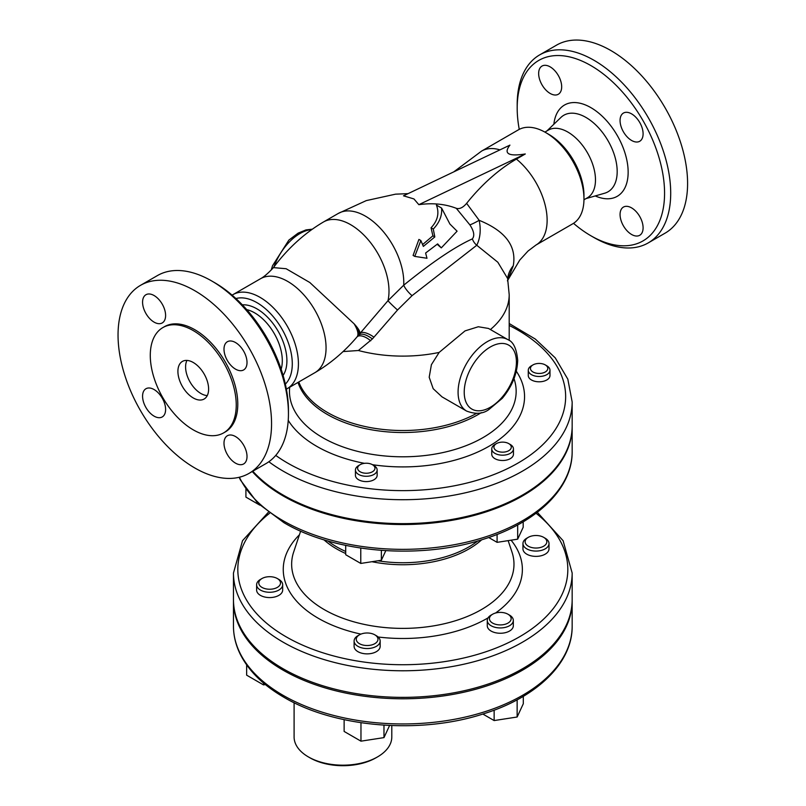 <?xml version="1.0" encoding="UTF-8"?>
<svg xmlns="http://www.w3.org/2000/svg" width="806" height="806" viewBox="0 0 806 806"><rect width="100%" height="100%" fill="white"/><g stroke="black" fill="none" stroke-linecap="round" stroke-linejoin="round"><path stroke-width="1.21" d="M499.952 149.876A54.274 31.333 60 0 0 481.605 151.085L518.449 129.806A54.274 31.333 60 0 1 537.914 128.96A54.274 31.333 60 0 1 545.591 132.496A54.274 31.333 60 0 1 583.967 198.971A54.274 31.333 60 0 1 572.723 223.816L535.879 245.095L528.041 251.029L519.769 260.046L507.407 280.841M545.591 132.496L548.654 134.27A49.932 28.835 -120 0 1 583.967 195.425L583.967 198.971M456.297 208.311A183.446 105.908 120 0 0 418.848 204.674L413.931 198.931L403.494 195.818L509.926 145.12C503.287 153.674 508.405 156.626 525.28 153.976L516.414 159.094A140.022 80.842 120 0 0 466.624 203.354C462.987 207.636 459.541 209.278 456.297 208.311L469.858 224.844A13.027 1.31 149.5 0 0 479.177 220.32L466.624 203.354M590.869 235.755L593.941 237.528A108.558 62.677 -120 0 0 648.226 242.908A108.558 62.677 -120 0 0 670.703 193.208A108.558 62.677 -120 0 0 623.32 83.965A108.558 62.677 -120 0 0 539.667 54.889A108.558 62.677 -120 0 0 517.19 104.579L517.19 108.125A104.216 60.168 60 0 1 590.879 65.578A104.216 60.168 60 0 1 664.567 193.208A104.216 60.168 60 0 1 590.869 235.755A104.216 60.168 60 0 1 573.509 223.333M519.255 129.373A104.216 60.168 60 0 1 517.19 108.125M538.65 73.517A16.281 9.4 60 0 1 542.025 66.062A16.281 9.4 60 0 1 554.568 70.424A16.281 9.4 60 0 1 561.681 86.806A16.281 9.4 60 0 1 558.306 94.262A16.281 9.4 60 0 1 545.763 89.899A16.281 9.4 60 0 1 538.65 73.517M643.097 227.826A16.281 9.4 60 0 1 639.722 235.281A16.281 9.4 60 0 1 627.179 230.919A16.281 9.4 60 0 1 620.066 214.527A16.281 9.4 60 0 1 623.441 207.071A16.281 9.4 60 0 1 635.984 211.434A16.281 9.4 60 0 1 643.097 227.826M631.582 113.868A16.281 9.4 60 0 1 642.221 128.214A16.281 9.4 60 0 1 639.722 141.272A16.281 9.4 60 0 1 631.582 140.456A16.281 9.4 60 0 1 620.942 126.109A16.281 9.4 60 0 1 623.441 113.062A16.281 9.4 60 0 1 631.582 113.868M648.226 242.908L665.111 233.156A108.558 62.677 -120 0 0 665.111 107.813A108.558 62.677 -120 0 0 556.553 45.136L539.667 54.889M544.876 132.093L548.312 130.119A39.081 22.558 60 0 1 567.847 132.053A39.081 22.558 60 0 1 593.377 166.489A39.081 22.558 60 0 1 587.383 197.802L583.957 199.787M281.143 369.208A39.081 22.558 -120 0 0 254.676 312.869A39.081 22.558 -120 0 0 246.737 309.625M242.334 304.839A42.335 24.442 60 0 1 278.141 331.226A42.335 24.442 60 0 1 283.087 375.425M288.447 413.911L288.447 410.365A104.216 60.168 -120 0 0 214.759 282.735L211.686 280.962A108.558 62.677 60 0 1 288.447 413.911A108.558 62.677 60 0 1 265.96 463.601L249.074 473.354A108.558 62.677 60 0 1 194.8 467.974A108.558 62.677 60 0 1 123.882 372.312A108.558 62.677 60 0 1 140.526 285.334A108.558 62.677 60 0 1 249.074 348.001A108.558 62.677 60 0 1 249.074 473.354M140.526 285.334L157.412 275.581A108.558 62.677 60 0 1 211.686 280.962M235.936 298.552A49.932 28.835 60 0 1 272.851 316.194A49.932 28.835 60 0 1 292.286 363.828A49.932 28.835 60 0 1 285.334 384.109M286.372 389.117A54.274 31.333 -120 0 0 287.178 388.673A54.274 31.333 -120 0 0 298.421 363.828A54.274 31.333 -120 0 0 274.735 309.212A54.274 31.333 -120 0 0 232.904 294.664A54.274 31.333 -120 0 0 232.118 295.147M309.937 757.811L308.406 756.925L309.937 757.811A46.677 26.951 0 0 0 375.949 757.811L377.49 756.925A48.854 28.2 180 0 1 308.406 756.925L308.406 756.925A48.854 28.2 180 0 1 294.099 736.976L294.099 702.691M391.797 725.581L391.797 736.976A48.854 28.2 180 0 1 377.49 756.925M469.858 224.844C473.999 231.121 474.825 235.805 472.346 238.898C455.098 246.676 432.228 262.101 403.715 285.193L387.978 300.698L358.559 335.105C361.441 333.059 366.065 334.339 372.422 338.923L397.519 310.008L412.037 295.671L476.769 245.256C480.285 238.113 481.091 229.801 479.177 220.32C505.382 230.969 516.757 246.112 513.281 265.738A32.562 27.344 6.3 0 0 507.679 278.584L507.679 278.614M358.559 335.105L356.937 337.019A54.274 13.551 -139.5 0 0 357.008 336.928A54.274 13.551 -139.5 0 0 354.126 323.831C358.186 329.382 359.647 333.15 358.519 335.135M472.346 238.898A13.027 11.324 -122.3 0 0 476.769 245.256L497.846 262.252L507.679 278.584M507.8 279.914L513.281 265.738M466.624 411.08L442.031 396.874L433.185 388.694L429.195 377.238L431.411 364.665L439.149 352.424L465.032 330.893L478.311 326.752L488.527 328.455L507.871 339.628A41.247 23.817 120 0 0 464.639 367.133A41.247 23.817 120 0 0 466.624 411.08C475.57 414.435 482.975 413.931 488.839 409.579L502.249 398.355C512.102 386.467 517.25 373.783 517.694 360.282C516.596 348.605 513.331 341.714 507.871 339.628M482.844 714.045L494.138 720.564L517.14 717.008L523.306 703.729L523.306 696.344M517.14 699.82L517.14 717.008M494.138 710.177L494.138 720.564M492.627 623.088A10.851 6.267 180 0 1 492.627 614.222A10.851 6.267 180 0 1 507.971 614.222A10.851 6.267 180 0 1 507.971 623.088A10.851 6.267 180 0 1 492.627 623.088M513.321 620.429L513.321 625.738A13.027 7.516 180 0 1 505.281 632.69A13.027 7.516 180 0 1 491.086 631.058A13.027 7.516 180 0 1 487.277 625.738L487.277 620.429A13.027 7.516 0 0 0 491.086 625.738A13.027 7.516 0 0 0 505.281 627.37A13.027 7.516 0 0 0 513.321 620.429A13.027 7.516 0 0 0 509.513 615.109L507.971 614.222M492.627 614.222L491.086 615.109A13.027 7.516 0 0 0 487.277 620.429M344.132 719.667L344.132 731.445L360.967 741.167L383.978 737.611L389.6 725.491M383.978 725.178L383.978 737.611M360.967 722.73L360.967 741.167M246.646 664.89L246.646 675.166L263.481 684.888L265.396 684.586M263.481 683.004L263.481 684.888M356.645 637.627A10.851 6.267 180 0 1 359.456 634.826A10.851 6.267 180 0 1 374.81 634.826A10.851 6.267 180 0 1 369.944 645.304A10.851 6.267 180 0 1 356.645 637.627M380.16 641.022L380.16 646.341A13.027 7.516 180 0 1 367.133 653.868A13.027 7.516 180 0 1 354.106 646.341L354.106 641.022A13.027 7.516 0 0 0 367.133 648.548A13.027 7.516 0 0 0 380.16 641.022A13.027 7.516 0 0 0 376.342 635.702L374.81 634.826M359.456 634.826L357.924 635.702A13.027 7.516 0 0 0 354.549 639.077A13.027 7.516 0 0 0 354.106 641.022M266.836 576.915A10.851 6.267 180 0 1 277.324 578.537A10.851 6.267 180 0 1 277.324 587.403A10.851 6.267 180 0 1 261.97 587.403A10.851 6.267 180 0 1 261.97 578.537A10.851 6.267 180 0 1 266.836 576.915M282.674 584.743L282.674 590.063A13.027 7.516 180 0 1 269.647 597.578A13.027 7.516 180 0 1 256.62 590.063L256.62 584.743A13.027 7.516 0 0 0 269.647 592.269A13.027 7.516 0 0 0 282.674 584.743A13.027 7.516 0 0 0 278.866 579.423L277.324 578.537M261.97 578.537L260.439 579.423A13.027 7.516 0 0 0 256.62 584.743M538.791 547.828A10.851 6.267 180 0 1 526.58 544.906A10.851 6.267 180 0 1 528.303 537.34A10.851 6.267 180 0 1 543.657 537.34A10.851 6.267 180 0 1 538.791 547.828M549.007 543.546L549.007 548.856A13.027 7.516 180 0 1 539.355 556.12A13.027 7.516 180 0 1 522.953 548.856L522.953 543.546A13.027 7.516 0 0 0 539.355 550.81A13.027 7.516 0 0 0 549.007 543.546A13.027 7.516 0 0 0 545.188 538.227L543.657 537.34M528.303 537.34L526.771 538.227A13.027 7.516 0 0 0 522.953 543.546M488.718 537.511L497.09 542.347L517.674 539.164L523.185 527.275L523.185 521.804M517.674 524.928L517.674 539.164M497.09 534.428L497.09 542.347M496.466 450.695A8.685 5.017 180 0 1 496.456 443.602A8.685 5.017 180 0 1 508.747 443.602A8.685 5.017 180 0 1 508.737 450.695A8.685 5.017 180 0 1 496.466 450.695M513.452 448.922L513.452 454.231A10.851 6.267 180 0 1 506.752 460.025A10.851 6.267 180 0 1 494.924 458.664A10.851 6.267 180 0 1 491.751 454.231L491.751 448.922A10.851 6.267 0 0 0 494.924 453.355A10.851 6.267 0 0 0 506.752 454.705A10.851 6.267 0 0 0 513.452 448.922A10.851 6.267 0 0 0 510.279 444.489L508.747 443.602M496.456 443.602L494.924 444.489A10.851 6.267 0 0 0 491.751 448.922M345.703 545.39L345.703 554.73L360.776 563.434L381.359 560.251L385.802 550.679M381.359 550.387L381.359 560.251M360.776 548.09L360.776 563.434M245.921 489.252L245.921 497.121L259.844 505.161M357.904 466.936A8.685 5.017 180 0 1 360.151 464.689A8.685 5.017 180 0 1 372.432 464.689A8.685 5.017 180 0 1 368.544 473.072A8.685 5.017 180 0 1 357.904 466.936M377.148 470.009L377.148 475.318A10.851 6.267 180 0 1 366.287 481.595A10.851 6.267 180 0 1 355.436 475.318L355.436 470.009A10.851 6.267 0 0 0 366.287 476.275A10.851 6.267 0 0 0 377.148 470.009A10.851 6.267 0 0 0 373.964 465.576L372.432 464.689A121.736 70.283 0 0 0 493.806 443.32A121.736 70.283 0 0 0 516.324 371.223M360.151 464.689L358.62 465.576A10.851 6.267 0 0 0 355.809 468.387A10.851 6.267 0 0 0 355.436 470.009M541.37 373.289A8.685 5.017 180 0 1 531.607 370.951A8.685 5.017 180 0 1 532.988 364.906A8.685 5.017 180 0 1 545.269 364.906A8.685 5.017 180 0 1 541.37 373.289M549.984 370.216L549.984 375.536A10.851 6.267 180 0 1 541.934 381.591A10.851 6.267 180 0 1 528.273 375.536L528.273 370.216A10.851 6.267 0 0 0 541.934 376.271A10.851 6.267 0 0 0 549.984 370.216A10.851 6.267 0 0 0 546.8 365.793L545.269 364.906M532.988 364.906L531.446 365.793A10.851 6.267 0 0 0 528.273 370.216M441.587 208.059C442.232 215.625 439.451 222.627 433.275 229.065L431.059 227.786C437.688 220.733 439.482 213.167 436.419 205.077L441.587 208.059L449.919 224.058L457.083 231.191L441.295 247.875L437.184 244.278M433.275 229.065L434.817 236.944L423.351 246.404L420.863 240.541L418.919 239.422L413.085 255.421L414.768 256.399L426.989 258.263L425.608 253.034L437.638 243.896L441.295 247.875M420.863 240.541L414.768 256.399M343.044 351.577L358.408 350.509L372.422 338.923M287.178 388.673L314.814 372.725C330.41 363.587 344.474 351.658 357.008 336.928L357.068 336.868M373.813 337.089A13.027 5.209 -145 0 0 359.758 333.382A54.274 7.989 36 0 0 354.126 323.831L309.816 282.513L286.13 268.73L273.435 267.612C268.247 273.204 263.945 276.901 260.54 278.715A54.274 31.333 -120 0 1 302.361 293.253A54.274 31.333 -120 0 1 326.057 347.88A54.274 31.333 -120 0 1 314.814 372.725M357.038 336.898A13.027 6.095 -139.1 0 1 370.71 340.807M273.294 267.783C287.631 248.52 304.356 233.256 323.478 221.982A54.274 31.333 -120 0 1 369.289 241.054A54.274 31.333 -120 0 1 387.978 300.698A13.027 0.877 -137.8 0 0 397.519 310.008M572.149 600.309A169.341 97.768 180 0 1 572.159 601.014A169.341 97.768 180 0 1 467.621 691.347A169.341 97.768 180 0 1 283.067 670.149A169.341 97.768 180 0 1 233.468 601.014A169.341 97.768 180 0 1 233.478 600.309M572.159 573.006L572.159 599.593A169.341 97.768 180 0 1 467.621 689.926A169.341 97.768 180 0 1 283.067 668.728A169.341 97.768 180 0 1 233.468 599.593L233.468 573.006A169.341 97.768 0 0 0 283.067 642.14A169.341 97.768 0 0 0 467.621 663.338A169.341 97.768 0 0 0 572.159 573.006L563.102 540.695L537.31 512.294M572.159 426.314A169.341 97.768 180 0 1 572.159 426.757A169.341 97.768 180 0 1 467.621 517.089A169.341 97.768 180 0 1 283.067 495.892A169.341 97.768 180 0 1 252.258 471.51M268.851 461.747A169.341 97.768 0 0 0 283.067 471.077A169.341 97.768 0 0 0 467.621 492.275A169.341 97.768 0 0 0 572.159 401.942L572.159 425.87A169.341 97.768 180 0 1 467.621 516.203A169.341 97.768 180 0 1 283.067 495.005A169.341 97.768 180 0 1 252.782 471.208M418.848 204.674L525.28 153.976M422.616 244.571L432.882 235.826L431.059 227.786M434.817 236.944L432.882 235.826M208.613 389.086A21.712 12.533 60 0 1 204.12 399.03A21.712 12.533 60 0 1 182.408 386.497A21.712 12.533 60 0 1 182.408 361.42A21.712 12.533 60 0 1 199.142 367.244A21.712 12.533 60 0 1 208.613 389.086M186.952 360.423A21.712 12.533 -120 0 0 190.085 382.064A21.712 12.533 -120 0 0 207.253 395.595M165.603 315.478A16.281 9.4 60 0 1 162.238 322.934A16.281 9.4 60 0 1 145.946 313.534A16.281 9.4 60 0 1 145.946 294.734A16.281 9.4 60 0 1 158.5 299.097A16.281 9.4 60 0 1 165.603 315.478M154.087 389.55A16.281 9.4 60 0 1 164.726 403.897A16.281 9.4 60 0 1 162.238 416.944A16.281 9.4 60 0 1 145.946 407.544A16.281 9.4 60 0 1 145.946 388.744A16.281 9.4 60 0 1 154.087 389.55M223.997 443.199A16.281 9.4 60 0 1 227.363 435.744A16.281 9.4 60 0 1 243.644 445.144A16.281 9.4 60 0 1 243.644 463.944A16.281 9.4 60 0 1 231.1 459.591A16.281 9.4 60 0 1 223.997 443.199M235.503 369.128A16.281 9.4 60 0 1 224.874 354.781A16.281 9.4 60 0 1 227.363 341.734A16.281 9.4 60 0 1 243.644 351.134A16.281 9.4 60 0 1 243.644 369.934A16.281 9.4 60 0 1 235.503 369.128M223.655 432.872L225.196 431.986A60.793 35.101 -120 0 0 225.196 361.793A60.793 35.101 -120 0 0 164.404 326.692L162.872 327.579A60.793 35.101 -120 0 0 153.553 376.291A60.793 35.101 -120 0 0 193.269 429.86A60.793 35.101 -120 0 0 223.655 432.872A60.793 35.101 -120 0 0 223.655 362.68A60.793 35.101 -120 0 0 162.872 327.579M516.414 159.094A54.274 31.333 60 0 1 545.501 206.548A54.274 31.333 60 0 1 535.879 245.095M595.251 195.939A52.712 30.437 -120 0 0 628.086 169.623A52.712 30.437 -120 0 0 590.879 107.631A52.712 30.437 -120 0 0 553.863 124.245M546.921 130.925L560.936 117.434A44.199 25.52 60 0 1 585.942 117.434A44.199 25.52 60 0 1 615.582 159.225A44.199 25.52 60 0 1 604.691 193.208L585.992 198.608M274 266.846A41.247 23.817 -60 0 1 277.345 259.008A41.247 23.817 -60 0 1 311.68 229.609M516.414 362.055A36.905 21.309 -60 0 1 477.273 410.758A36.905 21.309 -60 0 1 477.273 358.559A36.905 21.309 -60 0 1 516.414 362.055M358.408 350.509A106.382 61.417 0 0 0 439.149 352.424M490.411 329.543A106.382 61.417 0 0 0 509.201 294.694L507.679 279.279M412.037 295.671A13.027 3.919 -135.4 0 1 403.715 285.193A54.274 31.333 -120 0 0 381.127 229.116A54.274 31.333 -120 0 0 338.268 213.449L366.287 200.603L395.545 194.165L408.068 193.642M283.067 695.316A169.341 97.768 180 0 1 233.468 626.191C233.498 635.924 235.826 645.405 240.45 654.643C248.933 671.186 263.441 685.412 283.974 697.311C335.135 727.727 420.762 734.629 484.124 713.642C536.987 697.089 572.572 662.864 572.159 626.191A169.341 97.768 180 0 1 467.621 716.514A169.341 97.768 180 0 1 283.067 695.316M536.04 513.261A164.998 95.259 180 0 1 510.148 641.818A164.998 95.259 180 0 1 286.14 636.821A164.998 95.259 180 0 1 269.587 513.261M299.419 534.801A119.56 69.024 0 0 0 360.927 634.11M378.135 637.002A119.56 69.024 0 0 0 488.053 617.87M495.579 613.003A119.56 69.024 0 0 0 511.085 540.181M508.153 540.635L511.971 552.05A111.168 64.188 180 0 1 402.819 628.388A111.168 64.188 180 0 1 293.656 552.05L300.648 531.144M323.941 539.798A93.607 54.042 0 0 0 345.703 553.52M371.909 561.711A93.607 54.042 0 0 0 481.696 539.798M477.736 540.977A93.315 53.871 180 0 1 377.913 560.785M345.703 551.465A93.315 53.871 180 0 1 327.901 540.977M572.159 426.757L572.159 451.582A169.341 97.768 180 0 1 467.621 541.904A169.341 97.768 180 0 1 283.067 520.716A169.341 97.768 180 0 1 239.402 477.223M509.201 325.453A162.832 94.01 180 0 1 522.097 460.619A162.832 94.01 180 0 1 287.682 463.097A162.832 94.01 180 0 1 275.743 455.41M288.236 420.369A121.736 70.283 0 0 0 364.463 463.329M514.006 378.659L514.127 379.022A113.344 65.437 180 0 1 409.972 456.67A113.344 65.437 180 0 1 289.697 387.223M298.008 382.427A106.674 61.588 0 0 0 373.531 430.152A106.674 61.588 0 0 0 481.323 412.632M476.578 413.367A106.382 61.417 180 0 1 371.707 427.835A106.382 61.417 180 0 1 298.794 381.973M232.904 294.664L260.54 278.715M271.229 269.99L272.539 265.728L288.87 240.097L298.109 233.146L305.937 229.922L312.254 229.196M323.478 221.982L338.268 213.449M233.468 601.014L233.468 626.191M572.159 601.014L572.159 626.191M268.317 512.294L242.525 540.695L233.468 573.006M572.159 451.582C572.572 488.255 536.987 522.49 484.124 539.033C420.762 560.019 335.135 553.118 283.974 522.701L257.688 503.105L240.45 480.033L239.14 477.293M572.159 401.942L567.827 379.173L555.263 357.894L535.375 339.104L509.201 323.528M509.201 340.475L509.201 294.694M481.605 151.085L453.748 171.88"/></g></svg>
